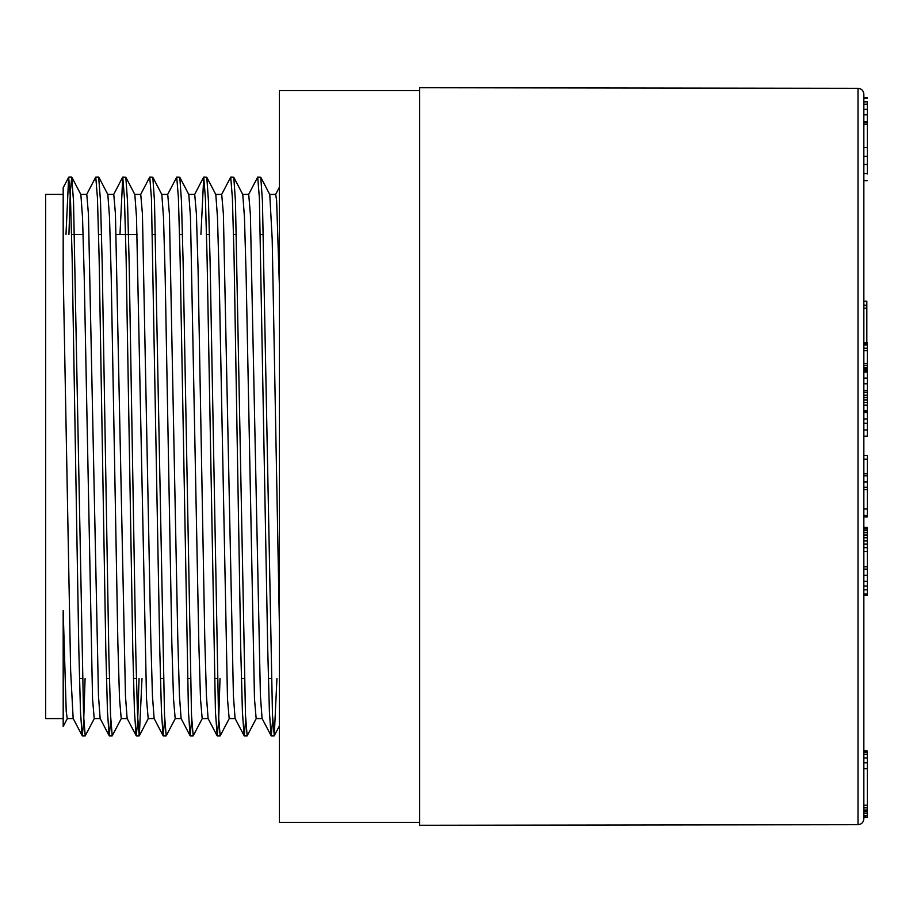 <?xml version="1.0" encoding="UTF-8"?>
<svg xmlns="http://www.w3.org/2000/svg" width="913" height="913" viewBox="0 0 913 913"><rect width="100%" height="100%" fill="white"/><g stroke="black" fill="none" stroke-linecap="round" stroke-linejoin="round"><path stroke-width="1.37" d="M419.683 822.351L279.424 822.351L279.424 90.649L419.683 90.649M867.35 173.915L867.35 109.366L863.846 109.366L863.846 104.208L867.35 104.208L867.35 101.845L863.846 101.845M863.846 173.915L863.846 147.529L867.35 147.529M867.35 124.533L863.846 124.533L863.846 121.897L867.35 121.897M863.846 818.847C863.493 822.396 861.552 824.348 858.003 824.69L858.003 88.31C861.552 88.652 863.493 90.604 863.846 94.153L863.846 818.847L863.846 817.135L867.35 817.135L863.846 816.736L863.846 815.412L867.35 815.412L867.35 816.736M863.846 97.68L867.35 97.611L863.846 97.68M863.846 455.347L867.35 455.347L867.35 487.291L863.846 487.291L863.846 515.514L867.35 515.514L867.35 516.941L863.846 516.941M863.846 527.942L867.35 527.942L867.35 527.36L863.846 527.36L863.846 547.652L867.35 547.652L867.35 551.418L863.846 551.418M863.846 751.171L867.35 751.171L867.35 754.275L863.846 754.275L863.846 757.973L867.35 757.973L867.35 762.777L863.846 762.777M867.35 762.777L867.35 768.643L863.846 768.643L863.846 805.186L867.35 805.186L867.35 807.8L863.846 807.8M867.35 342.809L863.846 342.558L867.35 342.558L867.35 367.311L863.846 367.311L863.846 370.872L867.35 370.872L867.35 371.637L863.846 371.637M867.35 350.718L863.846 350.718L863.846 365.611L867.35 365.611M867.35 343.482L863.846 343.482L863.846 345.023L867.35 345.023M867.35 371.637L867.35 410.724L863.846 410.724L863.846 411.809L867.35 411.809L867.35 412.505L863.846 412.505M867.35 402.462L863.846 402.462L863.846 405.132L867.35 405.132M867.35 397.52L863.846 397.52L863.846 399.917L867.35 399.917M867.35 390.707L863.846 390.707L863.846 395.249L867.35 395.249M85.08 678.576L83.688 721.167L82.284 735.855L73.154 718.451L70.655 671.089L63.18 272.028L63.18 187.827L63.18 194.412L45.65 194.412L45.65 718.588L63.18 718.588M67.368 718.463L63.191 726.474L63.18 610.58L66.215 711.307L67.231 718.565L73.211 718.588M80.869 194.674L82.535 217.488L84.201 275.863L92.544 698.856L94.222 718.565L100.202 718.588M110.735 719.706L109.275 735.878L100.133 718.451L98.467 695.626L88.447 214.27L86.781 194.412L80.721 194.412M107.848 194.572L109.514 217.214L111.192 275.783L117.868 643.197L119.535 698.959L121.212 718.508M139.061 678.576L137.658 721.156L136.265 735.855L127.124 718.451L125.458 695.763L115.437 213.95L113.771 194.412L107.78 194.412M136.14 735.741L134.462 711.775L132.796 649.714L126.108 257.42L124.442 197.995L122.764 177.145L125.834 177.248L134.85 194.56L136.505 217.26L146.525 699.038L148.191 718.565L154.183 718.588M154.114 718.44L152.448 695.797L150.771 637.4L142.428 213.973L140.75 194.423L134.77 194.412M161.829 194.629L163.495 217.385L165.162 275.635L171.838 643.151L173.516 698.844L175.182 718.565L181.173 718.588M181.105 718.428L179.439 695.603L177.761 637.365L169.419 214.235L167.741 194.412L161.761 194.412M191.707 719.706L190.109 735.752L188.443 711.741L180.089 257.512L178.412 197.995L176.745 177.145L179.804 177.248L188.831 194.583L190.486 217.191L198.829 643.231L200.506 698.981L202.172 718.531M208.096 718.44L206.418 695.752L204.752 637.422L198.075 269.643L196.398 213.95L194.731 194.423L188.751 194.412M220.022 678.576L218.629 721.156L217.226 735.855L215.434 711.786L207.068 257.42L205.402 197.995L203.736 177.133L206.794 177.248L215.81 194.56L217.477 217.26L219.143 275.589L227.497 699.038L229.163 718.565L235.143 718.588M245.688 719.706L244.216 735.867L235.075 718.44L233.408 695.786L223.388 213.996L221.722 194.435L215.73 194.412M242.79 194.606L244.456 217.385L246.133 275.658L254.476 698.787L256.154 718.577L262.134 718.588M272.667 719.706L271.207 735.867L262.065 718.44L260.399 695.535L250.379 214.235L248.713 194.423L242.721 194.412M269.78 194.572L272.188 239.058L279.424 626.284M279.424 286.716L276.628 200.632L275.703 194.423L269.712 194.412M271.081 735.752L269.403 711.763L267.737 649.542L259.383 198.064L257.706 177.122L248.564 194.56M244.091 735.752L242.413 711.763L240.747 649.531L234.07 257.614L232.393 198.064L230.727 177.122L221.585 194.549M203.736 177.133L200.928 234.424M176.745 177.145L167.604 194.549M164.717 719.706L163.119 735.741L161.453 711.786L159.775 649.554L151.432 198.064L149.755 177.122L140.613 194.549M122.764 177.145L119.968 234.424M109.149 735.752L107.472 711.718L105.805 649.577L99.118 257.603L97.451 198.041L95.774 177.145L98.718 177.133M82.159 735.741L80.492 711.786L78.815 649.52L72.138 257.637L70.461 198.087L68.658 177.248L65.987 234.424M68.931 234.424L70.324 191.867L71.728 177.384L73.519 201.282L83.551 715.016L85.217 735.867L94.381 718.394M98.718 177.384L100.51 201.305L102.188 263.435L108.864 655.226L110.541 715.005L112.208 735.867L121.361 718.417M125.834 177.248L127.5 201.237L129.167 263.526L135.854 655.545L137.532 715.016L139.198 735.616M139.324 735.501L141.994 678.576M149.778 177.133L152.813 177.248L154.491 201.214L164.511 715.016L166.189 735.867L175.342 718.417M179.804 177.248L181.482 201.271L183.148 263.435L191.502 714.982L193.179 735.867L202.321 718.428M206.794 177.248L208.461 201.214L210.138 263.343L218.492 715.005L220.159 735.867L229.3 718.451M230.738 177.133L233.785 177.248L235.451 201.225L245.483 715.016L247.149 735.867L256.291 718.451M257.728 177.133L260.776 177.248L262.442 201.237L272.473 714.959L274.265 735.752L276.936 678.576M858.003 824.69L419.683 825.272L419.683 87.728L858.003 88.31M867.35 459.193L863.846 459.193M867.35 473.801L863.846 473.801M863.846 305.17L866.825 305.17L866.825 301.164L863.846 301.164M866.825 305.17L866.825 308.24L863.846 308.24M867.35 412.505L867.35 429.966L863.846 429.966M867.35 423.29L863.846 423.29M867.35 429.966L867.35 436.186L863.846 436.186M867.35 378.096L863.846 378.096M867.35 383.78L863.846 383.78M867.35 390.456L863.846 390.456M867.35 418.953L863.846 418.953M867.35 551.418L867.35 581.273L863.846 581.273M867.35 575.338L863.846 575.338M867.35 581.273L867.35 586.078L863.846 586.078M867.35 586.078L867.35 589.775L863.846 589.775M867.35 589.775L867.35 593.975L863.846 593.975M867.35 593.975L867.35 595.379L863.846 595.379M867.35 569.13L863.846 569.13M866.825 342.558L866.825 308.24M863.846 750.988L867.35 750.988L863.846 750.509M867.35 750.988L867.35 752.232M867.35 807.8L867.35 813.186L863.846 813.186M867.35 813.186L867.35 815.412M867.35 754.275L867.35 757.973M867.35 768.643L867.35 805.186M867.35 810.082L863.846 810.082M867.35 811.611L863.846 811.611M867.35 752.152L863.846 752.152M867.35 367.311L867.35 369.856L863.846 369.856M867.35 368.658L863.846 368.658M867.35 369.856L867.35 370.872M867.35 372.013L863.846 372.013M867.35 372.059L863.846 372.059M867.35 344.829L863.846 344.829M867.35 348.184L863.846 348.184M867.35 363.625L863.846 363.625M867.35 527.942L867.35 529.084L863.846 529.084M867.35 529.084L867.35 530.647L863.846 530.647M867.35 530.647L867.35 532.644L863.846 532.644M867.35 532.644L867.35 535.052L863.846 535.052M867.35 535.052L867.35 537.825L863.846 537.825M867.35 537.825L867.35 540.85L863.846 540.85M867.35 540.85L867.35 544.125L863.846 544.125M867.35 544.125L867.35 547.652M867.35 566.768L863.846 566.768M867.35 392.453L863.846 392.453M867.35 410.724L867.35 411.809M867.35 475.787L863.846 475.787M867.35 482.007L863.846 482.007M867.35 487.291L867.35 489.528L863.846 489.528M867.35 489.528L867.35 508.998L863.846 508.998M867.35 508.998L867.35 515.514M863.846 98.205L867.35 98.205L863.846 97.919M867.35 97.919L863.846 97.851M867.35 109.366L867.35 104.208M867.35 122.947L863.846 122.947M867.35 156.351L863.846 156.351M867.35 173.596L863.846 173.596M867.35 164.454L863.846 164.454M127.192 718.588L121.212 718.588M208.164 718.588L202.172 718.588M71.728 177.133L68.817 177.133M274.14 735.867L271.207 735.867M247.149 735.867L244.216 735.867M220.159 735.867L217.226 735.867M193.179 735.867L190.235 735.867M166.189 735.867L163.244 735.867M139.198 735.867L136.265 735.867M112.208 735.867L109.275 735.867M85.217 735.867L82.284 735.867M63.157 187.816L68.669 177.248M217.1 735.752L208.084 718.451M203.599 177.259L194.595 194.549M190.109 735.752L181.105 718.451M163.119 735.741L154.114 718.451M122.639 177.259L113.634 194.549M95.648 177.259L86.644 194.549M279.412 187.165L275.566 194.549M71.956 177.442L80.869 194.56M98.946 177.442L107.882 194.606M139.427 735.558L148.34 718.44M152.825 177.248L161.841 194.572M233.785 177.248L242.801 194.549M260.776 177.248L269.78 194.549M274.265 735.752L279.435 725.824M79.488 678.576L82.421 678.576M106.467 678.576L109.412 678.576M133.458 678.576L136.402 678.576M160.448 678.576L163.381 678.576M187.439 678.576L190.372 678.576M214.429 678.576L217.362 678.576M241.42 678.576L244.353 678.576M268.399 678.576L271.344 678.576M71.591 234.424L83.129 234.424M98.57 234.424L101.514 234.424M116.168 234.424L137.11 234.424M152.551 234.424L155.495 234.424M179.541 234.424L182.486 234.424M206.532 234.424L209.465 234.424M233.523 234.424L236.456 234.424M260.513 234.424L263.446 234.424M866.825 305.593L863.846 305.593M863.846 114.833L867.35 114.833M867.35 180.614L863.846 180.614"/></g></svg>
